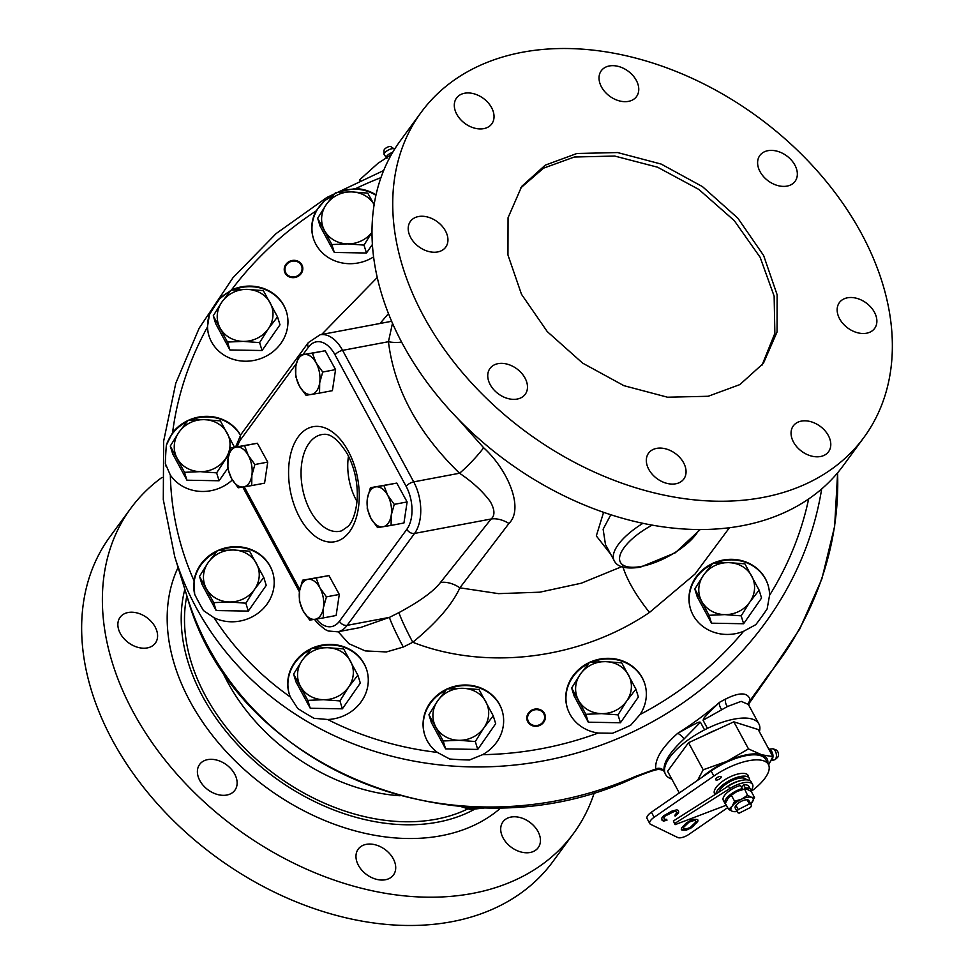 <?xml version="1.0" encoding="UTF-8"?>
<svg xmlns="http://www.w3.org/2000/svg" width="974" height="974" viewBox="0 0 974 974"><rect width="100%" height="100%" fill="white"/><g stroke="black" fill="none" stroke-linecap="round" stroke-linejoin="round"><path stroke-width="1.46" d="M700.44 722.245C697.043 724.145 707.489 716.499 677.587 733.422A6.246 1.924 -132.6 0 1 684.04 738.998L700.44 722.245L704.543 729.843A53.059 20.649 151.6 0 0 665.534 774.379A53.059 20.649 151.6 0 0 671.816 779.103M684.04 738.998C669.54 752.293 662.904 763.056 664.122 771.286L665.534 774.379M759.391 731.754A53.059 20.649 151.6 0 0 758.88 723.913L748.361 704.446L741.165 701.353L727.444 706.527L703.045 720.224L707.453 728.382L704.543 729.843M758.88 723.913A53.059 20.649 151.6 0 0 707.453 728.382M704.811 735.2A40.567 15.791 -28.4 0 1 716.487 729.818M664.122 771.286A6.246 5.722 165.3 0 0 655.77 768.997L657.84 769.533C654.126 770.081 646.651 772.65 635.389 777.264L635.243 776.497L655.77 768.997C654.759 759.172 662.04 747.314 677.587 733.422A333.948 306.713 -17.2 0 0 719.603 702.291A6.246 3.446 -120 0 0 721.88 709.766M748.568 704.847A6.246 5.674 -11.9 0 1 750.211 700.318L768.815 674.556A9.387 2.204 38.6 0 1 768.766 675.445L749.128 703.374L750.211 700.318C748.3 692.319 740.167 691.844 725.837 698.93L719.628 702.254C696.447 724.352 705.675 717.728 703.045 720.224M216.338 551.929A40.567 37.268 -17.2 0 0 194.666 594.31A329.723 302.841 -17.2 0 0 198.915 602.492A329.723 302.841 -17.2 0 0 203.432 610.54L214.085 617.784A40.567 37.268 162.8 0 0 258.828 612.597A40.567 37.268 162.8 0 0 272.659 572.225A40.567 37.268 162.8 0 0 217.689 550.614M194.666 594.31L194.021 580.687A40.567 37.268 162.8 0 1 217.299 550.785M232.348 479.951A40.567 37.268 162.8 0 1 170.34 475.068L165.385 463.721A40.567 37.268 -17.2 0 0 166.091 466.4M187.118 421.596A40.567 37.268 -17.2 0 0 166.359 445.179A329.723 302.841 -17.2 0 0 165.385 463.721M166.359 445.179L172.581 432.675A40.567 37.268 162.8 0 1 188.079 420.464M231.447 290.033A40.567 37.268 162.8 0 1 286.417 311.643A40.567 37.268 162.8 0 1 258.694 359.248A40.567 37.268 162.8 0 1 208.911 335.665A40.567 37.268 162.8 0 1 207.413 327.118L209.422 314.651A40.567 37.268 -17.2 0 0 209.008 335.957M230.095 291.348A40.567 37.268 -17.2 0 0 219.917 298.446A329.723 302.841 -17.2 0 0 209.422 314.651M219.917 298.446L231.386 290.057M373.578 256.905A40.567 37.268 162.8 0 1 313.311 238.143A40.567 37.268 162.8 0 1 315.99 211.029L324.525 200.729A40.567 37.268 -17.2 0 0 313.397 238.435M375.903 195.287A40.567 37.268 -17.2 0 0 341.886 190.928A329.723 302.841 -17.2 0 0 339.476 192.219M332.767 195.92A329.723 302.841 -17.2 0 0 324.525 200.729M341.886 190.928L355.693 188.603A40.567 37.268 162.8 0 1 375.988 194.873M713.017 563.264A40.567 37.268 162.8 0 1 767.987 584.875A40.567 37.268 162.8 0 1 769.533 595.382L767.147 608.933A329.723 302.841 -17.2 0 1 755.8 624.651L743.564 631.31A40.567 37.268 162.8 0 1 690.481 608.884A40.567 37.268 162.8 0 1 712.627 563.435M589.83 662.271A40.567 37.268 162.8 0 1 644.812 683.882A40.567 37.268 162.8 0 1 640.052 714.514L630.75 725.155A329.723 302.841 -17.2 0 1 612.463 733.264L598.243 733.045A40.567 37.268 162.8 0 1 567.294 707.891A40.567 37.268 162.8 0 1 589.44 662.442M447.139 688.947A40.567 37.268 162.8 0 1 502.109 710.557A40.567 37.268 162.8 0 1 482.605 754.667L469.468 760A329.723 302.841 -17.2 0 1 449.684 759.014L437.363 752.403A40.567 37.268 162.8 0 1 424.603 734.579A40.567 37.268 162.8 0 1 446.749 689.129M311.777 648.331A40.567 37.268 162.8 0 1 366.748 669.942A40.567 37.268 162.8 0 1 327.666 719.494L314.042 718.313A329.723 302.841 -17.2 0 1 297.715 708.463L290.337 696.982A40.567 37.268 162.8 0 1 289.241 693.963A40.567 37.268 162.8 0 1 311.388 648.514M188.469 420.281A40.567 37.268 162.8 0 1 240.505 435.11M289.424 261.409A9.363 8.596 162.8 0 1 302.464 266.231A9.363 8.596 162.8 0 1 297.63 276.579A9.363 8.596 162.8 0 1 284.578 271.77A9.363 8.596 162.8 0 1 289.424 261.409M531.987 710.034A9.363 8.596 162.8 0 1 545.038 714.843A9.363 8.596 162.8 0 1 540.193 725.204A9.363 8.596 162.8 0 1 527.153 720.383A9.363 8.596 162.8 0 1 531.987 710.034M314.541 619.379L317.074 622.739L324.902 629.423L328.335 631.006L337.686 631.809A37.45 21.903 -100.7 0 0 347.158 625.345L414.559 533.423A37.45 21.903 -100.7 0 0 413.707 481.874L459.545 473.23A24.971 3.068 133.5 0 0 483.64 447.76C507.247 469.054 524.609 508.27 508.939 523.464L459.874 587.821C452.228 604.598 436.535 622.751 412.793 642.268C485.198 670.648 579.092 660.177 649.463 612.463L694.998 574.076L729.465 527.701M338.136 631.724L348.96 643.741L365.25 650.912L386.41 651.947L403.297 647.04A24.971 1.765 -116.7 0 1 389.43 617.382L360.648 627.475L337.686 631.809M377.23 277.517L321.627 334.484M286.514 311.936A40.567 37.268 -17.2 0 0 233.395 289.862M213.257 315.783L215.704 323.685L229.925 349.958L262.055 350.518L279.988 324.792L277.541 316.891L268.288 328.81L259.608 342.617L243.244 341.387L227.478 342.057L213.257 315.783L221.938 301.964L231.191 290.057L246.97 289.388L263.333 290.617L277.541 316.891M229.925 349.958L227.478 342.057M262.055 350.518L259.608 342.617M268.288 328.81A28.088 25.799 162.8 0 1 243.244 341.387A28.088 25.799 162.8 0 1 220.075 327.97A28.088 25.799 162.8 0 1 221.938 301.964A28.088 25.799 162.8 0 1 246.97 289.388A28.088 25.799 162.8 0 1 270.139 302.804A28.088 25.799 162.8 0 1 268.288 328.81M334.313 252.449L331.866 244.547L317.658 218.261L320.105 226.163L334.313 252.449L366.455 253.009L372.372 244.511M366.455 253.009L364.008 245.107L347.645 243.877L331.866 244.547M317.658 218.261L326.327 204.455L335.592 192.548L351.358 191.878L367.722 193.108L374.54 205.295M374.126 204.564A28.088 25.799 162.8 0 0 351.358 191.878A28.088 25.799 162.8 0 0 326.327 204.455A28.088 25.799 162.8 0 0 324.464 230.461A28.088 25.799 162.8 0 0 347.645 243.877A28.088 25.799 162.8 0 0 371.971 232.275L364.008 245.107M272.757 572.517A40.567 37.268 -17.2 0 0 219.637 550.432M199.5 576.352L201.947 584.254L216.167 610.54L248.297 611.1L266.231 585.374L263.784 577.472L254.531 589.392L245.85 603.198L229.487 601.969L213.72 602.638L199.5 576.352L208.18 562.546L217.433 550.639L233.212 549.969L249.575 551.187L263.784 577.472M216.167 610.54L213.72 602.638M248.297 611.1L245.85 603.198M254.531 589.392A28.088 25.799 162.8 0 1 229.487 601.969A28.088 25.799 162.8 0 1 206.318 588.552A28.088 25.799 162.8 0 1 208.18 562.546A28.088 25.799 162.8 0 1 233.212 549.969A28.088 25.799 162.8 0 1 256.381 563.386A28.088 25.799 162.8 0 1 254.531 589.392M366.845 670.234A40.567 37.268 -17.2 0 0 313.725 648.16M310.426 649.658A40.567 37.268 -17.2 0 0 289.339 694.255M293.588 674.081L296.035 681.983L310.256 708.256L342.385 708.816L360.319 683.091L357.872 675.201L348.607 687.108L339.938 700.915L323.575 699.697L307.796 700.367L293.588 674.081L302.257 660.275L311.522 648.355L327.301 647.686L343.664 648.915L357.872 675.201M310.256 708.256L307.796 700.367M342.385 708.816L339.938 700.915M348.607 687.108A28.088 25.799 162.8 0 1 323.575 699.697A28.088 25.799 162.8 0 1 300.406 686.268A28.088 25.799 162.8 0 1 302.257 660.275A28.088 25.799 162.8 0 1 327.301 647.686A28.088 25.799 162.8 0 1 350.47 661.102A28.088 25.799 162.8 0 1 348.607 687.108M502.207 710.85A40.567 37.268 -17.2 0 0 449.087 688.776M445.788 690.262A40.567 37.268 -17.2 0 0 424.701 734.871M428.95 714.697L431.397 722.598L445.617 748.872L477.747 749.432L495.681 723.706L493.234 715.805L483.981 727.724L475.3 741.531L458.937 740.313L443.17 740.971L428.95 714.697L437.63 700.89L446.883 688.971L462.662 688.301L479.025 689.531L493.234 715.805M445.617 748.872L443.17 740.971M477.747 749.432L475.3 741.531M483.981 727.724A28.088 25.799 162.8 0 1 458.937 740.313A28.088 25.799 162.8 0 1 435.768 726.884A28.088 25.799 162.8 0 1 437.63 700.89A28.088 25.799 162.8 0 1 462.662 688.301A28.088 25.799 162.8 0 1 485.831 701.718A28.088 25.799 162.8 0 1 483.981 727.724M644.898 684.174A40.567 37.268 -17.2 0 0 591.79 662.089M588.479 663.586A40.567 37.268 -17.2 0 0 567.392 708.183M571.653 688.009L574.1 695.911L588.308 722.197L620.45 722.757L638.372 697.031L635.925 689.129L626.672 701.049L618.003 714.855L601.64 713.625L585.861 714.295L571.653 688.009L580.321 674.203L589.574 662.296L605.353 661.626L621.716 662.844L635.925 689.129M588.308 722.197L585.861 714.295M620.45 722.757L618.003 714.855M626.672 701.049A28.088 25.799 162.8 0 1 601.64 713.625A28.088 25.799 162.8 0 1 578.459 700.209A28.088 25.799 162.8 0 1 580.321 674.203A28.088 25.799 162.8 0 1 605.353 661.626A28.088 25.799 162.8 0 1 628.534 675.043A28.088 25.799 162.8 0 1 626.672 701.049M768.084 585.167A40.567 37.268 -17.2 0 0 714.965 563.082M711.665 564.579A40.567 37.268 -17.2 0 0 690.578 609.176M694.827 589.002L697.274 596.904L711.495 623.19L743.625 623.75L761.558 598.024L759.111 590.122L749.846 602.042L741.177 615.848L724.814 614.618L709.035 615.288L694.827 589.002L703.496 575.196L712.761 563.289L728.54 562.619L744.903 563.836L759.111 590.122M711.495 623.19L709.035 615.288M743.625 623.75L741.177 615.848M749.846 602.042A28.088 25.799 162.8 0 1 724.814 614.618A28.088 25.799 162.8 0 1 701.645 601.202A28.088 25.799 162.8 0 1 703.496 575.196A28.088 25.799 162.8 0 1 728.54 562.619A28.088 25.799 162.8 0 1 751.709 576.036A28.088 25.799 162.8 0 1 749.846 602.042M240.42 435.232A40.567 37.268 -17.2 0 0 190.417 420.111M186.947 480.206L184.5 472.317L170.28 446.031L172.727 453.933L186.947 480.206L219.077 480.766L227.794 468.263M219.077 480.766L216.63 472.865L200.267 471.647L184.5 472.317M170.28 446.031L178.96 432.225L188.213 420.305L203.992 419.636L220.355 420.865L234.49 447.224M229 454.006L216.63 472.865M225.311 459.058A28.088 25.799 162.8 0 1 200.267 471.647A28.088 25.799 162.8 0 1 177.098 458.218A28.088 25.799 162.8 0 1 178.96 432.225A28.088 25.799 162.8 0 1 203.992 419.636A28.088 25.799 162.8 0 1 227.161 433.053A28.088 25.799 162.8 0 1 225.311 459.058M298.507 262.298A8.608 7.914 162.8 0 1 301.197 265.135A8.608 7.914 -17.2 0 1 297.301 275.971A8.608 7.914 -17.2 0 1 285.845 272.854A8.608 7.914 162.8 0 1 285.625 266.292A8.608 7.914 162.8 0 1 298.507 262.298L299.274 262.773A9.363 8.596 162.8 0 1 302.196 265.853A9.363 8.596 162.8 0 1 302.61 266.754M284.761 272.294A9.363 8.596 162.8 0 1 285.272 267.107L285.625 266.292M545.184 715.379A9.363 8.596 -17.2 0 0 544.77 714.478A9.363 8.596 -17.2 0 0 541.836 711.397L541.081 710.923A8.608 7.914 162.8 0 1 543.772 713.759A8.608 7.914 -17.2 0 1 539.864 724.595A8.608 7.914 -17.2 0 1 528.419 721.478A8.608 7.914 162.8 0 1 528.2 714.916A8.608 7.914 162.8 0 1 541.081 710.923M528.2 714.916L527.835 715.732A9.363 8.596 -17.2 0 0 527.336 720.906M392.485 323.258L388.443 341.716C394.227 388.93 417.931 432.773 459.545 473.23C472.512 481.972 482.751 491.42 490.263 501.561C494.829 509.646 495.121 515.453 491.139 518.996L440.455 582.489A24.971 17.045 -141.6 0 1 459.874 587.821L498.518 593.641L539.791 592.192L581.308 583.207L621.217 566.892M323.271 617.918L336.127 615.495L339.293 594.432L328.944 575.585L302.585 580.212L316.1 578.008L319.825 587.699L326.448 596.855L323.417 607.654L323.271 617.918L309.756 620.121L303.145 610.966L299.42 601.262L299.554 591.011L302.585 580.212M391.098 525.412L403.942 522.989L407.12 501.939L396.771 483.092L370.412 487.718L383.926 485.515L387.652 495.206L394.263 504.362L391.244 515.161L391.098 525.412L377.583 527.616L370.972 518.46L367.247 508.769L367.381 498.518L370.412 487.718M319.545 393.082L332.402 390.659L335.567 369.609L325.219 350.762L298.86 355.388L312.374 353.185L316.1 362.876L322.723 372.031L319.691 382.831L319.545 393.082L306.031 395.286L299.42 386.13L295.694 376.439L295.828 366.175L298.86 355.388M251.718 485.576L264.575 483.165L267.74 462.102L257.392 443.255L231.033 447.882L244.547 445.678L248.273 455.369L254.896 464.525L251.864 475.324L251.718 485.576L238.204 487.779L231.593 478.636L227.867 468.932L228.013 458.681L231.033 447.882M328.944 575.585L316.1 578.008M339.293 594.432L326.448 596.855M299.554 591.011A20.271 11.858 79.3 0 1 307.906 579.384A20.271 11.858 79.3 0 1 319.825 587.699A20.271 11.858 79.3 0 1 323.417 607.654A20.271 11.858 79.3 0 1 315.077 619.281A20.271 11.858 79.3 0 1 303.145 610.966A20.271 11.858 79.3 0 1 299.554 591.011M396.771 483.092L383.926 485.515M407.12 501.939L394.263 504.362M367.381 498.518A20.271 11.858 79.3 0 1 375.721 486.89A20.271 11.858 79.3 0 1 387.652 495.206A20.271 11.858 79.3 0 1 391.244 515.161A20.271 11.858 79.3 0 1 382.904 526.788A20.271 11.858 79.3 0 1 370.972 518.46A20.271 11.858 79.3 0 1 367.381 498.518M325.219 350.762L312.374 353.185M335.567 369.609L322.723 372.031M295.828 366.175A20.271 11.858 79.3 0 1 304.18 354.548A20.271 11.858 79.3 0 1 316.1 362.876A20.271 11.858 79.3 0 1 319.691 382.831A20.271 11.858 79.3 0 1 311.351 394.458A20.271 11.858 79.3 0 1 299.42 386.13A20.271 11.858 79.3 0 1 295.828 366.175M257.392 443.255L244.547 445.678M267.74 462.102L254.896 464.525M228.013 458.681A20.271 11.858 79.3 0 1 236.353 447.054A20.271 11.858 79.3 0 1 248.273 455.369A20.271 11.858 79.3 0 1 251.864 475.324A20.271 11.858 79.3 0 1 243.524 486.951A20.271 11.858 79.3 0 1 231.593 478.636A20.271 11.858 79.3 0 1 228.013 458.681M316.392 619.074A31.205 18.25 -100.7 0 0 339.439 621.229L406.84 529.308A6.246 4.444 36.3 0 0 414.559 533.423L491.139 518.996A24.971 16.862 -141.1 0 1 508.939 523.464M406.84 529.308A31.205 18.25 -100.7 0 0 406.134 486.343A6.246 2.423 -28.4 0 1 413.707 481.874L342.592 350.36L388.443 341.716A24.971 14.744 174.1 0 0 401.605 342.093M483.64 447.76L458.011 418.881M388.468 313.628L380.006 323.478M603.588 512.324L596.319 535.907L610.722 554.255M610.82 514.747L603.125 529.223L605.475 544.539L614.229 560.732C617.309 567.111 625.978 569.279 640.235 567.209L675.274 552.806L700.269 529.503M421.06 112.473L400.326 140.755A274.644 195.506 -143.7 0 0 402.859 344.431A274.644 195.506 36.3 0 0 624.492 518.825A274.644 195.506 36.3 0 0 843.289 465.572L864.023 437.289A274.644 195.506 36.3 0 0 861.491 233.602A274.644 195.506 -143.7 0 0 639.869 59.207A274.644 195.506 -143.7 0 0 421.06 112.473A274.644 195.506 -143.7 0 0 423.593 316.148A274.644 195.506 36.3 0 0 645.226 490.543A274.644 195.506 36.3 0 0 864.023 437.289M708.183 396.272L739.85 384.596L763.385 363.351L777.045 332L777.13 294.769L763.604 255.456L737.829 218.152L702.461 186.618L661.2 164.082L617.577 152.553L576.912 153.49L545.245 165.154L521.711 186.399L508.051 217.75L507.953 254.981L521.492 294.294L547.266 331.598L582.635 363.132L623.896 385.667L667.519 397.209L708.183 396.272M866.592 333.205A21.842 15.547 36.3 0 0 874.628 328.421A21.842 15.547 36.3 0 0 870.914 307.236A21.842 15.547 36.3 0 0 847.441 297.8A21.842 15.547 36.3 0 0 839.393 302.585A21.842 15.547 36.3 0 0 843.119 323.77A21.842 15.547 36.3 0 0 866.592 333.205M517.194 399.06A21.842 15.547 36.3 0 0 525.23 394.275A21.842 15.547 36.3 0 0 521.516 373.091A21.842 15.547 36.3 0 0 498.043 363.655A21.842 15.547 36.3 0 0 489.995 368.44A21.842 15.547 36.3 0 0 493.721 389.624A21.842 15.547 36.3 0 0 517.194 399.06M437.655 251.949A21.842 15.547 36.3 0 0 445.69 247.177A21.842 15.547 36.3 0 0 441.977 225.992A21.842 15.547 36.3 0 0 418.503 216.545A21.842 15.547 36.3 0 0 410.456 221.329A21.842 15.547 36.3 0 0 414.181 242.514A21.842 15.547 36.3 0 0 437.655 251.949M787.053 186.095A21.842 15.547 36.3 0 0 795.088 181.31A21.842 15.547 36.3 0 0 791.375 160.126A21.842 15.547 36.3 0 0 767.902 150.69A21.842 15.547 36.3 0 0 759.854 155.475A21.842 15.547 36.3 0 0 763.579 176.659A21.842 15.547 36.3 0 0 787.053 186.095M483.737 128.641A21.842 15.547 36.3 0 0 491.785 123.856A21.842 15.547 36.3 0 0 488.071 102.672A21.842 15.547 36.3 0 0 464.598 93.236A21.842 15.547 36.3 0 0 456.55 98.021A21.842 15.547 36.3 0 0 460.264 119.205A21.842 15.547 36.3 0 0 483.737 128.641M628.474 101.369A21.842 15.547 36.3 0 0 636.509 96.584A21.842 15.547 36.3 0 0 632.796 75.4A21.842 15.547 36.3 0 0 609.322 65.964A21.842 15.547 36.3 0 0 601.275 70.749A21.842 15.547 36.3 0 0 605 91.933A21.842 15.547 36.3 0 0 628.474 101.369M820.498 456.514A21.842 15.547 36.3 0 0 828.545 451.729A21.842 15.547 36.3 0 0 824.82 430.545A21.842 15.547 36.3 0 0 801.346 421.109A21.842 15.547 36.3 0 0 793.299 425.894A21.842 15.547 36.3 0 0 797.024 447.078A21.842 15.547 36.3 0 0 820.498 456.514M675.773 483.786A21.842 15.547 36.3 0 0 683.809 479.001A21.842 15.547 36.3 0 0 680.096 457.817A21.842 15.547 36.3 0 0 656.622 448.381A21.842 15.547 36.3 0 0 648.574 453.166A21.842 15.547 36.3 0 0 652.3 474.35A21.842 15.547 36.3 0 0 675.773 483.786M762.058 365.104L774.854 333.364L774.135 296.12L760.134 257.306L734.262 220.611L698.869 189.455L657.56 167.199L614.679 156.047L574.319 157.021L543.504 168.185L520.433 188.189M184.841 589.282A190.38 135.52 36.3 0 0 202.616 696.459A190.38 135.52 36.3 0 0 473.961 809.613M594.42 792.361A274.644 195.506 -143.7 0 1 573.674 833.245A274.644 195.506 -143.7 0 1 354.877 886.51A274.644 195.506 -143.7 0 1 133.243 712.116A274.644 195.506 36.3 0 1 130.711 508.428A274.644 195.506 36.3 0 1 162.025 477.394M120.313 633.502A21.842 15.547 36.3 0 0 137.943 647.369A21.842 15.547 36.3 0 0 155.341 643.132A21.842 15.547 36.3 0 0 155.146 626.939A21.842 15.547 36.3 0 0 137.517 613.06A21.842 15.547 36.3 0 0 120.106 617.297A21.842 15.547 36.3 0 0 120.313 633.502M211.711 792.166A21.842 15.547 36.3 0 0 234.88 790.243A21.842 15.547 36.3 0 0 222.815 762.484A21.842 15.547 36.3 0 0 199.646 764.407A21.842 15.547 36.3 0 0 211.711 792.166M385.412 879.753A21.842 15.547 36.3 0 0 393.459 874.969A21.842 15.547 36.3 0 0 389.746 853.784A21.842 15.547 36.3 0 0 366.273 844.348A21.842 15.547 36.3 0 0 358.225 849.133A21.842 15.547 36.3 0 0 361.938 870.318A21.842 15.547 36.3 0 0 385.412 879.753M539.657 844.969A21.842 15.547 36.3 0 0 527.981 821.021A21.842 15.547 36.3 0 0 502.949 821.849A21.842 15.547 36.3 0 0 501.488 824.576A21.842 15.547 36.3 0 0 513.164 848.537A21.842 15.547 36.3 0 0 538.184 847.697A21.842 15.547 36.3 0 0 539.657 844.969M573.674 833.245L552.94 861.527A274.644 195.506 -143.7 0 1 334.131 914.793A274.644 195.506 -143.7 0 1 112.509 740.398A274.644 195.506 36.3 0 1 109.977 536.711L130.711 508.428M360.246 180.178L359.917 179.581L359.82 180.373M391.341 154.659L377.973 163.315L359.917 179.581M392.644 152.394A5.467 2.131 151.6 0 0 390.915 153.052A5.467 2.131 -28.4 0 0 386.24 157.678M384.085 154.428L384.012 150.446A4.018 1.571 -28.4 0 1 387.469 147.171A4.018 1.571 -28.4 0 1 390.939 146.697L394.239 148.937A5.881 2.289 151.6 0 0 389.15 149.631A5.881 2.289 -28.4 0 0 384.085 154.428L386.897 158.372M679.304 792.946L667.58 771.262L688.533 742.687L733.848 721.831L758.198 729.55L772.845 756.64L768.608 764.894M751.173 791.387A42.138 16.4 151.6 0 0 768.413 764.505L765.674 759.452A42.138 16.4 151.6 0 0 711.142 770.994L651.399 812.194A9.363 3.64 151.6 0 0 647.053 818.537L649.78 823.602A9.363 3.64 151.6 0 0 650.559 824.296L677.746 837.518A9.363 3.64 151.6 0 0 689.093 834.255L727.675 807.641M688.533 742.687L703.179 769.777L726.908 761.339L748.495 748.921L761.741 754.777L772.845 756.64M697.591 780.332L703.179 769.777M733.848 721.831L748.495 748.921M701.913 777.362A43.696 16.996 -28.4 0 1 726.908 761.339A43.696 16.996 -28.4 0 1 761.741 754.777A43.696 16.996 -28.4 0 1 767.816 763.409M768.413 764.505A42.138 16.4 151.6 0 0 713.869 776.047L654.138 817.259A9.363 3.64 151.6 0 0 649.78 823.602M715.184 794.455A19.115 7.439 -28.4 0 1 714.539 793.64A19.115 7.439 -28.4 0 1 723.414 780.698A19.115 7.439 -28.4 0 1 748.166 775.462A19.115 7.439 -28.4 0 1 748.531 776.96M719.701 778.883A3.117 1.218 -28.4 0 1 715.659 779.736A3.117 1.218 -28.4 0 1 717.107 777.617A3.117 1.218 -28.4 0 1 721.15 776.765A3.117 1.218 -28.4 0 1 719.701 778.883M666.959 820.23L666.691 819.353L664.195 819.244L664.524 816.346L674.824 811.172L676.212 811.671L676.613 812.998L674.848 815.25L675.128 816.127L678.622 812.84L678.342 810.599L676.857 809.808L671.926 811.099L663.538 815.822L661.772 818.075L662.064 820.315L663.538 821.106L666.959 820.23L663.318 820.705L661.979 820.035M694.292 819.292L691.236 819.986L686.28 823.018L681.703 827.693L681.313 829.568L686.512 830.043L691.528 827.717L698.029 820.936L697.408 819.536L694.292 819.292M715.914 794.005A18.725 7.281 -28.4 0 1 717.789 789.89A18.725 7.281 151.6 0 1 735.005 778.043A18.725 7.281 151.6 0 1 749.189 778.177L747.107 774.33M749.481 780.43A18.725 7.281 151.6 0 0 749.189 778.177M718.849 792.142A15.608 6.075 -28.4 0 1 739.193 778.238A15.608 6.075 -28.4 0 1 746.437 779.663L746.547 779.845M725.326 788.039A15.608 6.075 -28.4 0 1 740.398 780.685M742.237 788.599A14.561 5.661 151.6 0 0 729.209 795.502A14.561 5.661 151.6 0 0 724.997 803.404L723.292 800.238A14.561 5.661 -28.4 0 1 727.505 792.337A14.561 5.661 -28.4 0 1 740.532 785.446L742.237 788.599L741.372 789.78A12.479 4.858 -28.4 0 1 743.588 789.305L744.635 789.147L747.557 795.295L751.526 797.304L754.521 797.499L751.246 803.44A12.479 4.858 -28.4 0 1 750.735 803.988M750.844 791.18A14.561 5.661 151.6 0 0 750.601 789.549A14.561 5.661 151.6 0 0 745.341 788.015L744.489 789.171M724.997 803.404A14.561 5.661 151.6 0 0 725.861 804.305M735.589 811.622L732.594 811.427L728.625 809.418L725.338 803.343L728.564 797.462A12.479 4.858 -28.4 0 1 728.625 797.402A12.479 4.858 -28.4 0 1 737.306 791.29A12.479 4.858 -28.4 0 1 741.372 789.78M727.846 798.351L731.328 795.174L734.615 801.261L741.579 799.179L747.557 795.295M728.625 809.418L732.107 806.241L734.615 801.261M731.328 795.174L737.306 791.29L744.27 789.22L747.265 789.415L751.234 791.424L754.521 797.499M737.001 811.415A12.479 4.858 -28.4 0 1 736.271 811.537A12.479 4.858 -28.4 0 1 732.594 811.427A12.479 4.858 -28.4 0 1 732.107 806.241A12.479 4.858 -28.4 0 1 741.579 799.179A12.479 4.858 -28.4 0 1 751.526 797.304A12.479 4.858 -28.4 0 1 752.013 802.491A12.479 4.858 -28.4 0 1 751.246 803.44M735.942 805.401A7.804 3.032 -28.4 0 1 747.095 799.8L749.347 803.976L738.195 809.577L735.942 805.401A7.804 3.032 151.6 0 0 735.2 808.079L737.452 812.243A7.804 3.032 -28.4 0 1 738.195 809.577M737.452 812.243A7.804 3.032 -28.4 0 0 739.29 813.095L750.43 807.495A7.804 3.032 151.6 0 0 751.185 804.828L748.933 800.652A7.804 3.032 151.6 0 0 747.095 799.8M751.185 804.828A7.804 3.032 151.6 0 0 749.347 803.976M726.348 805.194L675.079 824.661L673.363 820.985L728.43 786.067A18.725 7.281 -28.4 0 1 751.21 781.903L752.561 784.411A18.725 7.281 -28.4 0 1 750.881 790.693M675.079 824.661L674.714 823.493L729.782 788.575A18.725 7.281 -28.4 0 1 752.561 784.411M745.341 788.015L743.637 784.861A14.561 5.661 -28.4 0 1 748.896 786.395L750.601 789.549M743.637 784.861L741.664 787.54M674.714 823.493L673.363 820.985M678.744 811.926L674.982 815.676M678.208 810.465L678.537 811.525M676.212 811.671L675.457 810.855L673.448 811.013L665.279 815.116L663.732 816.748L664.195 819.244M698.029 820.936L697.761 819.828M697.579 821.873L697.81 820.534M696.617 823.042L697.36 821.472M692.989 826.549L696.398 822.64M691.528 827.717L692.77 826.147M690.042 828.643L691.309 827.303M688.034 829.58L689.823 828.241M686.512 830.043L687.814 829.178M684.978 830.274L686.293 829.641M682.92 830.274L684.759 829.872M681.861 830.031L682.701 829.86M683.285 828.168L683.979 826.122L687.62 822.616L692.624 820.291L695.485 820.534L695.777 822.105L690.213 827.474L686.439 828.874L683.578 828.631L683.492 827.462L689.056 822.093L694.693 820.291M694.9 820.705L695.984 821.411M771.067 760.292A5.467 3.19 -100.7 0 0 771.956 751.94A5.467 3.19 79.3 0 0 769.058 749.627M772.991 748.763L776.132 749.956A4.018 2.35 79.3 0 1 777.727 751.551A4.018 2.35 79.3 0 1 777.544 757.407L775.036 759.659A5.881 3.446 -100.7 0 0 775.316 751.1A5.881 3.446 79.3 0 0 772.991 748.763L768.803 749.164M821.666 488.936A333.948 306.713 162.8 0 1 544.527 760.67A333.948 306.713 162.8 0 1 196.066 607.35A333.948 306.713 162.8 0 1 174.711 556.592L187.13 596.66A333.948 306.713 162.8 0 0 635.243 776.497M837.579 472.828A333.948 306.713 162.8 0 1 768.815 674.556M194.021 580.687A324.561 298.093 162.8 0 1 170.34 475.068M172.581 432.675A324.561 298.093 162.8 0 1 207.413 327.118M231.41 290.033A324.561 298.093 162.8 0 1 315.99 211.029M355.693 188.603A324.561 298.093 162.8 0 1 380.931 177.645M808.651 498.944A324.561 298.093 162.8 0 1 769.533 595.382M743.564 631.31A324.561 298.093 162.8 0 1 640.052 714.514M598.243 733.045A324.561 298.093 162.8 0 1 482.605 754.667M437.363 752.403A324.561 298.093 162.8 0 1 327.666 719.494M290.337 696.982A324.561 298.093 162.8 0 1 214.085 617.784M440.455 582.489C433.759 591.267 419.916 601.299 398.926 612.609A24.971 1.765 -116.7 0 0 412.793 642.268L403.297 647.04M622.703 566.101C626.745 579.518 635.669 594.968 649.463 612.463M339.439 621.229A6.246 4.444 36.3 0 0 347.158 625.345L389.43 617.382L398.926 612.609M406.134 486.343L335.032 354.84A6.246 2.423 -28.4 0 1 342.592 350.36A37.45 21.903 -100.7 0 0 320.105 334.776L391.633 321.286M244.255 486.83L299.809 589.574M296.279 363.728L240.992 439.14A31.205 18.25 -100.7 0 0 237.388 446.676M335.032 354.84A31.205 18.25 -100.7 0 0 308.393 347.219L302.975 354.609M299.602 517.377A58.537 34.224 -100.7 0 0 349.569 531.658A58.537 34.224 -100.7 0 0 348.229 451.072A58.537 34.224 -100.7 0 0 298.263 436.79A58.537 34.224 -100.7 0 0 299.602 517.377M240.992 439.14A6.246 4.444 -143.7 0 1 240.931 434.514L235.598 447.017M308.393 347.219A6.246 4.444 -143.7 0 1 308.332 342.592L298.969 355.364M310.316 510.802A49.187 28.757 -100.7 0 0 341.618 530.842L348.181 526.313C349.909 524.536 355.693 517.754 357.251 498.505C357.823 482.556 354.56 467.764 347.45 454.127C338.648 439.968 330.636 433.381 323.441 434.367A49.187 28.757 -100.7 0 0 302.013 461.481A49.187 28.757 -100.7 0 0 310.316 510.802M357.032 501.464A44.378 25.945 79.3 0 1 356.107 499.82A44.378 25.945 79.3 0 1 348.485 456.112M642.95 523.318A49.93 19.431 151.6 0 0 614.229 560.732M652.178 525.108A45.242 17.605 151.6 0 0 619.939 555.728A45.242 17.605 151.6 0 0 641.416 566.405A45.242 17.605 151.6 0 0 699.052 529.503M400.046 795.758A168.539 119.972 -143.7 0 1 227.843 682.531A168.539 119.972 -143.7 0 1 221.037 668.541M467.362 809.138A186.813 132.975 -143.7 0 1 436.267 819.183A186.813 132.975 -143.7 0 1 205.49 695.874A186.813 132.975 -143.7 0 1 186.862 595.796M501.208 807.556A203.408 144.797 -143.7 0 1 190.04 701.402A203.408 144.797 36.3 0 1 178.084 567.465M725.837 698.93A6.246 4.115 -116.6 0 0 727.444 706.527M465.925 806.849A45.242 17.605 151.6 0 0 483.701 807.848A45.242 17.605 151.6 0 0 484.614 807.665M711.142 770.994L713.869 776.047M651.399 812.194L654.138 817.259M729.782 788.575L728.43 786.067M383.634 170.535L326.923 197.442L276.117 233.577L233.017 277.675L199.159 328.201L175.746 383.342L163.644 441.173L163.291 499.613L174.711 556.592M242.77 487.073L299.444 591.875M298.762 355.644L240.931 434.514M320.105 334.776L308.332 342.592M657.84 769.533C661.918 769.484 664.134 770.471 664.511 772.479M635.389 777.264C460.848 859.774 234.43 769.034 187.13 596.66M837.628 472.78L834.645 526.301L821.861 578.958L799.678 629.167L768.766 675.445M748.653 705.346L749.128 703.374M460.398 806.423L470.357 809.528L486.842 807.702M715.366 794.346L714.161 792.142M736.271 811.537L735.224 811.695M775.036 759.659L770.824 760.779"/></g></svg>
